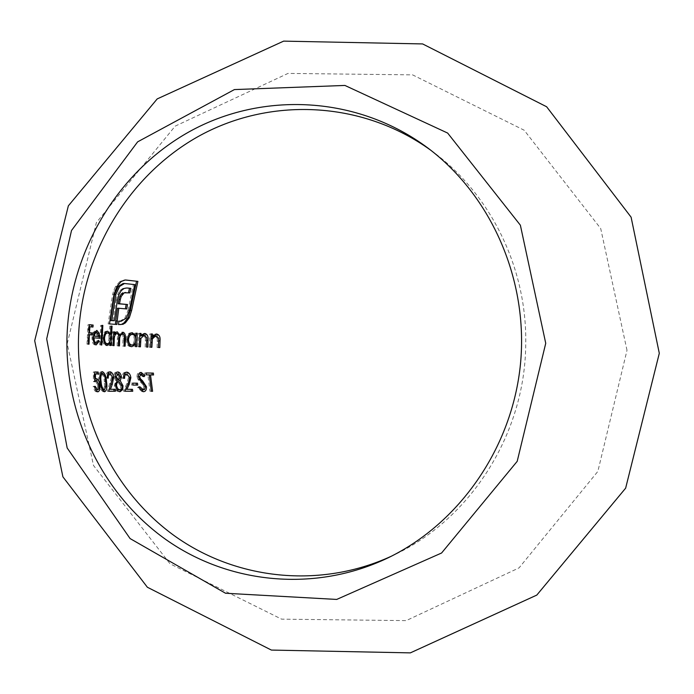 <?xml version="1.0" encoding="UTF-8"?>
<svg xmlns="http://www.w3.org/2000/svg" width="694" height="694" viewBox="0 0 694 694"><rect width="100%" height="100%" fill="white"/><g stroke="black" fill="none" stroke-linecap="round" stroke-linejoin="round"><path stroke-width="0.52" stroke-dasharray="3.47 2.6" d="M430.879 150.312L433.741 152.428C491.022 194.962 527.102 268.517 525.731 343.86C525.315 433.177 471.148 518.565 394.73 554.619L391.511 556.146M91.096 334.872L87.999 334.708L87.661 344.181L86.984 344.129L88.346 344.146M86.984 344.129L88.025 324.679L89.387 324.688M88.025 324.679L89.379 324.818M91.625 326.917L92.961 327.048M91.617 327.039L89.214 326.744M88.528 326.744L88.112 332.721L88.797 332.721M88.112 332.721L88.789 332.782M91.088 334.968L92.441 334.976M87.999 334.708L88.685 334.716M87.661 344.181L89.014 344.189M103.276 391.754C100.769 390.453 99.329 387.087 98.956 381.674C98.114 376.278 98.808 372.93 101.029 371.637C103.475 372.964 104.863 376.322 105.202 381.717C106.078 387.079 105.436 390.427 103.276 391.754L104.629 391.78M98.956 381.674L99.754 381.674C99.979 385.864 101.064 388.571 103.016 389.794L104.568 386.506L105.922 386.523M101.029 371.637L102.374 371.654M105.202 381.717L104.352 381.709C104.126 377.553 103.076 374.847 101.211 373.598C99.537 374.751 99.051 377.441 99.754 381.674M104.568 386.506L104.352 381.709M108.663 391.234L107.292 391.243L111.378 377.597L108.828 373.728C107.44 373.927 106.807 375.376 106.928 378.074L106.052 378.065C105.844 374.222 106.737 372.131 108.715 371.793L110.051 371.811M106.928 378.074L106.052 378.065M108.715 371.793C110.589 372.079 111.777 373.971 112.289 377.458L112.697 377.467M112.289 377.458L109.305 389.291M109.105 389.282L115.178 389.308M107.292 391.243L108.646 391.269M110.077 383.383L111.422 383.4M111.378 377.597L112.714 377.623M120.079 376.859L118.908 380.754L121.658 385.751L121.337 389.629L118.726 391.694C116.523 391.572 115.048 389.638 114.302 385.873L115.777 380.728L113.825 376.721C113.825 373.65 114.736 372.062 116.54 371.949C118.353 372.175 119.533 373.814 120.079 376.859L120.426 376.868M118.726 391.694L120.079 391.72M114.302 385.873L115.646 385.899M115.777 380.728L117.121 380.746M113.825 376.721L115.161 376.738L117.251 379.887L119.082 376.781L120.418 376.807M116.54 371.949L117.876 371.967M119.082 376.781L116.644 373.866L114.77 376.755M120.661 385.786L117.494 381.813C115.924 381.891 115.178 383.27 115.256 385.933L116.488 388.84L118.448 389.768C120.01 389.733 120.747 388.397 120.661 385.786L122.005 385.803M124.799 391.208L123.428 391.208L126.855 383.504L128.459 377.831L125.545 374.023C123.94 374.196 123.176 375.61 123.263 378.282L122.239 378.273C122.075 374.474 123.142 372.426 125.441 372.123L126.785 372.14M123.263 378.282L122.239 378.273M125.441 372.123C127.601 372.392 128.954 374.248 129.518 377.701L129.787 377.701M129.518 377.701L127.852 384.337M126.039 388.293L125.597 389.291L132.467 389.334M123.428 391.208L124.79 391.234M126.855 383.504L128.208 383.53M128.459 377.831L129.813 377.857M115.404 324.367L108.151 323.907L112.654 294.204L113.885 290.031L115.638 286.362L119.88 281.478L121.25 281.478M119.88 281.478L124.616 280.029M121.676 324.28L119.09 324.714L120.426 324.723M119.09 324.714L118.527 324.592M117.199 324.584L117.564 321.088L118.891 321.096M117.564 321.088L118.882 321.192M119.776 321.235L124.799 318.242L126.135 318.251M124.799 318.242L128.069 310.27L129.414 310.27M128.069 310.27L133.369 284.601L134.749 284.601M133.369 284.601L125.076 283.525M123.697 283.525L123.142 283.508M113.001 320.741L116.072 300.06L117.425 300.06M116.072 300.06L117.642 294.447L118.995 294.447M117.642 294.447L119.888 290.595L121.25 290.595M119.888 290.595L122.751 288.461L124.113 288.461M122.751 288.461L126.317 288.036M128.485 292.747L129.821 292.885M128.459 292.885L126.161 292.512M124.799 292.512L124.313 292.486M125.414 308.839L126.742 308.951M125.397 308.943L117.433 308.249M115.395 324.454L116.731 324.462M108.151 323.907L109.487 323.916M112.654 294.204L114.007 294.204M115.638 286.362L117.008 286.362M147.874 374.881L149.262 374.899L151.344 391.269L149.947 391.26L147.874 374.881L146.287 374.847M144.916 374.829L144.751 372.956L146.122 372.973L144.751 372.956M149.115 374.899L153.556 374.968M151.197 391.269L149.947 391.26M145.272 386.758L145.089 386.758C145.22 389.863 144.205 391.511 142.053 391.711L143.441 391.728M142.053 391.711L137.533 387.668L138.904 387.686M137.533 387.668L138.479 386.74L139.85 386.758M138.479 386.74L141.758 389.82L143.554 388.787L143.892 386.723L145.272 386.749M143.892 386.723L143.172 384.918L144.552 384.944M143.172 384.918L138.037 379.445L139.399 379.462M138.037 379.445L137.03 376.625L138.392 376.651M137.03 376.625C137.013 373.901 137.941 372.487 139.824 372.392L141.186 372.418M139.824 372.392L143.606 375.558M143.398 375.792L142.634 376.668L144.005 376.686M142.634 376.668L139.85 374.274L138.384 376.573M138.175 376.573L139.268 378.959M131.6 385.031L132.962 385.057L131.6 385.031L131.366 383.131L132.719 383.157M131.366 383.131L137.49 383.201M97.203 340.364L97.88 341.205L94.844 344.892C92.918 344.406 91.972 341.925 92.007 337.44L92.944 332.79L95.503 330.361L97.88 333.32L98.34 338.221L92.727 337.831C92.71 340.997 93.395 342.775 94.783 343.166L97.203 340.364L98.539 340.372M94.844 344.892L96.18 344.909M92.007 337.44L93.352 337.449M92.944 332.79L94.289 332.799M98.34 338.221L99.676 338.238M92.727 337.831L93.343 337.831M95.321 332.088L93.759 333.285L92.883 336.104L93.464 336.104M92.883 336.104L93.464 336.148M97.62 336.451L95.425 332.088M99.632 344.927L100.699 325.365L101.515 325.434L100.457 344.979L99.632 344.927L100.968 344.944M100.699 325.365L102.035 325.373M101.515 325.434L102.027 325.434M100.457 344.979L101.792 344.987M109.73 343.053L109.669 345.473L108.758 345.43L108.811 343.044L105.783 345.517C103.527 344.996 102.382 342.515 102.348 338.082C102.773 333.797 104.109 331.498 106.347 331.203L109.201 334.308L109.808 326.085L111.144 326.093M109.808 326.085L111.135 326.163M110.719 326.154L110.112 334.317M110.034 335.688L109.782 341.405M109.669 345.473L110.997 345.491M108.758 345.43L110.086 345.439M105.783 345.517L107.11 345.525M102.348 338.082L103.684 338.099M106.442 331.203L107.717 331.212M108.975 338.568C108.967 335.185 108.091 333.293 106.338 332.894C104.594 333.051 103.545 334.803 103.198 338.16C103.25 341.526 104.126 343.409 105.852 343.816C107.613 343.669 108.654 341.916 108.975 338.568L110.303 338.577M103.198 338.16L103.675 338.16M111.786 345.577L112.393 331.845L113.339 331.914L113.183 334.291L114.38 332.435L116.037 331.845L118.362 335.297L121.571 332.192C123.593 332.903 124.417 335.107 124.026 338.811L123.784 346.15L122.751 346.106L122.994 338.741C123.358 336 122.786 334.369 121.285 333.849C119.177 334.508 118.18 336.755 118.275 340.581L118.127 345.89L117.139 345.838L117.355 338.898C117.763 335.983 117.234 334.187 115.759 333.51C113.825 334.1 112.879 336.217 112.896 339.852L112.732 345.629L111.786 345.577L113.113 345.595M112.393 331.845L113.729 331.862M114.38 332.435L115.707 332.443M116.037 331.845L117.364 331.853M121.571 332.192L122.907 332.2M123.784 346.15L125.12 346.167M122.751 346.106L124.087 346.115M118.127 345.89L119.455 345.898M117.139 345.838L118.466 345.855M112.732 345.629L114.059 345.638M93.352 371.967L94.705 371.984L93.352 371.967L93.421 381.631L94.774 381.657M94.688 373.971L98.322 374.031M94.089 373.962L94.115 379.037L94.722 379.045M94.115 379.037L96.405 378.69M95.052 378.672C96.761 379.054 97.889 381.162 98.444 384.997L99.025 385.005M98.444 384.997C98.843 389.161 98.166 391.433 96.397 391.806L97.759 391.832M96.397 391.806C94.905 391.537 93.829 389.724 93.152 386.358L94.523 386.385M93.152 386.358L95.243 386.376M93.881 386.358L96.154 389.828C97.412 389.534 97.915 387.894 97.663 384.918L99.016 384.944M97.663 384.918L95.121 380.65L93.421 381.631M150.988 338.915L150.494 347.252L149.245 347.208L150.615 347.217M149.245 347.208L149.843 333.944L151.223 333.961M149.843 333.944L151.223 334.005M151.101 334.005L151.058 336.399M150.936 336.399L155.066 333.961L156.454 333.97M155.066 333.961C157.842 334.551 159.03 336.842 158.64 340.823L158.414 347.547L159.82 347.564M158.414 347.547L157.104 347.494L158.492 347.512M157.104 347.494L157.295 338.29L158.692 338.308M157.295 338.29L154.727 335.575M150.494 347.252L151.873 347.269M139.546 338.394L139.069 346.8L137.906 346.757L139.26 346.774M137.906 346.757L138.514 333.38L139.867 333.389M138.514 333.38L139.867 333.441M139.676 333.441L139.702 335.853M139.511 335.844L143.354 333.389L144.716 333.406M143.354 333.389C145.94 334.031 147.033 336.33 146.634 340.312L146.417 347.095L147.787 347.113M145.193 347.052L145.402 337.761L146.764 337.77M145.402 337.761L143.033 335.02M139.069 346.8L140.422 346.818M134.601 335.662L134.757 333.181L136.111 333.189M134.757 333.181L136.102 333.241M135.894 333.241L135.729 335.67M135.599 338.039L135.425 341.778M135.347 344.293L135.287 346.653L136.64 346.662M134.159 346.601L134.211 344.276L130.455 346.679L131.799 346.696M130.455 346.679C127.679 346.219 126.23 343.808 126.108 339.444L127.444 339.453M126.108 339.444C126.62 335.211 128.251 332.981 131.019 332.738L132.459 332.756M134.376 339.921C134.298 336.581 133.179 334.742 131.019 334.395C128.867 334.508 127.583 336.217 127.167 339.513C127.288 342.827 128.407 344.666 130.533 345.031C132.701 344.927 133.977 343.218 134.376 339.921L135.72 339.93M113.885 290.031L115.247 290.031M140.44 381.969L141.81 381.986M122.994 338.741L124.33 338.759M117.355 338.898L118.691 338.915M157.295 341.301L158.692 341.309M145.393 340.789L146.755 340.806M627.003 350.297L600.709 228.534L524.187 130.229L412.592 74.865L288.036 73.408L175.166 126.135L96.362 222.609L67.223 343.721L93.508 465.492L170.03 563.788L281.625 619.152L406.19 620.618L519.051 567.883L597.855 471.408L627.003 350.297M388.293 557.733L394.73 554.619M428.033 148.134L433.741 152.428M125.206 279.986L123.836 279.994M120.834 324.74L119.498 324.731M126.724 287.975L125.354 287.975M96.24 344.909L94.905 344.892M107.674 331.212L106.347 331.194M132.363 332.747L131.019 332.738"/><path stroke-width="1.04" d="M391.511 556.146C319.943 589.145 235.865 579.785 174.506 535.855C113.235 491.586 77.121 416.2 78.457 339.826C80.252 257.075 126.178 177.326 197.469 136.926C268.743 96.796 361.626 100.24 430.879 150.312M139.26 346.774L140.422 346.818L140.908 338.403L144.265 335.029L146.764 337.77L146.564 347.061L147.787 347.113L148.004 340.32C148.412 336.356 147.31 334.048 144.716 333.406L140.873 335.861L141.029 333.45L139.867 333.389L139.26 346.774M94.705 371.984L94.774 381.657L96.475 380.676L99.016 384.944C99.277 387.92 98.774 389.551 97.516 389.855L95.243 386.376L94.523 386.385C95.191 389.733 96.266 391.555 97.759 391.832C99.52 391.477 100.196 389.204 99.797 385.023C99.251 381.206 98.114 379.098 96.405 378.69L95.468 379.063L95.442 373.979L98.322 374.031L98.166 372.062L94.705 371.984L98.166 372.062M111.144 326.093L110.528 334.326L107.674 331.212C105.445 331.506 104.109 333.797 103.684 338.099C103.71 342.515 104.855 344.996 107.11 345.525L110.146 343.053L110.086 345.439L110.997 345.491L112.055 326.163L111.144 326.093M96.128 343.174C94.74 342.81 94.054 341.032 94.072 337.839L99.676 338.238L99.216 333.337L96.848 330.37L94.289 332.799L93.352 337.449C93.308 341.916 94.254 344.406 96.18 344.909L99.216 341.222L98.539 340.372L96.18 343.174L94.783 343.166M143.441 391.728C145.593 391.546 146.599 389.889 146.477 386.784L142.591 380.833L140.63 378.976L139.537 376.59L141.22 374.292L144.005 376.686L144.977 375.575L141.186 372.418C139.303 372.505 138.375 373.919 138.392 376.651L139.399 379.462L144.552 384.944L145.272 386.749L144.942 388.805L143.398 389.82L139.85 386.758L138.904 387.686L143.441 391.728M121.25 281.478L117.008 286.362L114.007 294.204L109.487 323.916L116.731 324.462L118.769 308.257L126.742 308.951L127.496 304.501L119.524 303.772L120.288 299.6L121.207 296.433L124.174 292.799L129.821 292.885L130.88 288.374L126.724 287.984L124.113 288.461L121.25 290.595L118.995 294.447L117.425 300.06L114.337 320.749L111.717 320.533L115.872 294.412L119.594 286.422L124.512 283.508L134.749 284.601L129.414 310.27L126.135 318.251L121.112 321.244L118.891 321.096L118.527 324.592L123.012 324.289L125.458 322.797L129.336 317.687L131.626 310.444L137.898 281.374L125.206 279.986L121.25 281.478M121.424 376.885C120.877 373.84 119.698 372.201 117.876 371.967C116.08 372.071 115.169 373.667 115.161 376.738L117.121 380.746L115.646 385.899C116.392 389.655 117.876 391.598 120.079 391.72L122.691 389.655L123.003 385.777L120.253 380.78L121.424 376.885L120.426 376.868M104.629 391.78C106.781 390.479 107.423 387.131 106.546 381.743C106.208 376.356 104.811 372.99 102.374 371.654C100.153 372.93 99.468 376.278 100.309 381.7C100.682 387.113 102.122 390.479 104.629 391.78M88.346 344.146L89.014 344.189L89.361 334.725L92.441 334.976L92.545 332.999L89.465 332.73L89.89 326.753L92.961 327.048L93.135 325.07L89.387 324.688L88.346 344.146M110.164 373.754L112.714 377.623L108.646 391.269L115.456 391.243L115.178 389.308L110.459 389.308L112.298 384.25L113.625 377.484C113.122 374.005 111.925 372.114 110.051 371.811C108.073 372.14 107.188 374.231 107.397 378.083L108.264 378.091C108.143 375.411 108.767 373.962 110.164 373.754L108.828 373.728M126.889 374.049L129.813 377.857L128.208 383.53L124.79 391.234L132.754 391.243L132.467 389.334L126.959 389.317L129.214 384.355L130.871 377.718C130.307 374.274 128.945 372.418 126.785 372.14C124.486 372.426 123.419 374.474 123.584 378.291L124.608 378.308C124.512 375.654 125.267 374.231 126.889 374.049L125.545 374.023M149.262 374.899L151.344 391.286L152.593 391.295L150.503 374.916L153.556 374.968L153.383 373.103L146.122 372.973L146.287 374.847L150.503 374.916M132.962 385.057L137.733 385.092L137.49 383.201L132.719 383.157L132.962 385.057L137.733 385.092M100.968 344.944L101.792 344.987L102.851 325.443L102.035 325.373L100.968 344.944M113.113 345.595L114.059 345.638L114.232 339.869C114.206 336.226 115.152 334.118 117.086 333.519C118.553 334.17 119.09 335.965 118.691 338.915L118.466 345.855L119.455 345.898L119.611 340.598C119.498 336.781 120.504 334.534 122.612 333.857C124.113 334.369 124.686 336 124.33 338.759L124.087 346.115L125.12 346.167L125.362 338.819C125.753 335.124 124.937 332.92 122.907 332.2L119.698 335.306L117.364 331.853L115.707 332.443L114.51 334.308L114.666 331.923L113.729 331.862L113.113 345.595M150.615 347.217L151.873 347.269L152.368 338.932L155.977 335.584L158.692 338.308L158.492 347.512L159.82 347.564L160.036 340.832C160.435 336.859 159.238 334.577 156.454 333.97L152.316 336.408L152.48 334.022L151.223 333.961L150.615 347.217M136.111 333.189L135.946 335.67L132.363 332.747C129.605 332.981 127.965 335.211 127.444 339.453C127.557 343.808 129.006 346.219 131.799 346.696L135.556 344.293L135.504 346.618L136.64 346.662L137.247 333.25L136.111 333.189M66.936 339.036C68.793 254.256 116.089 172.589 189.341 131.695C262.566 91.053 357.818 95.625 428.033 148.134C491.491 195.821 528.516 280.237 520.491 363.829C512.302 447.413 459.732 523.137 388.293 557.733C315.388 592.797 228.977 584.131 165.84 539.524C102.79 494.579 65.548 417.32 66.936 339.036M46.689 338.854L71.517 230.486L137.646 141.845L234.407 89.578L344.909 85.44L447.656 133.066L520.37 225.186L545.736 343.287L517.204 461.319L441.584 553.005L336.694 599.434L225.533 593.249L130.09 538.57L67.171 447.977L46.689 338.854M89.379 324.818L93.135 325.07M91.782 325.061L91.625 326.917M89.214 326.744L89.89 326.753M88.797 332.721L89.465 332.73M88.789 332.782L92.545 332.999M91.2 332.99L91.096 334.872M88.685 334.716L89.361 334.725M105.696 381.726L105.922 386.523L104.369 389.811C102.434 388.649 101.35 385.942 101.098 381.691C100.404 377.449 100.882 374.76 102.556 373.615C104.404 374.829 105.453 377.536 105.696 381.726L106.546 381.743M101.211 373.598L102.556 373.615M103.016 389.794L104.369 389.811M107.397 378.083L108.264 378.091M112.697 377.467L113.625 377.484M109.305 389.291L110.459 389.308M113.825 389.308L114.102 391.225L115.456 391.243M114.102 391.225L108.663 391.234M118.908 380.754L120.253 380.78M121.997 385.76L123.003 385.777M121.337 389.629L122.691 389.655M117.98 373.893L120.418 376.807L118.596 379.913L116.115 376.781L117.98 373.893L116.644 373.866M117.251 379.887L118.596 379.913M115.161 376.764L116.115 376.781M118.839 381.839L122.005 385.803C122.101 388.414 121.372 389.742 119.802 389.794L117.85 388.866L116.601 385.959C116.514 383.305 117.26 381.934 118.839 381.839L117.494 381.813M118.448 389.768L119.802 389.794M115.655 385.942L116.601 385.959M123.584 378.291L124.608 378.308M129.787 377.701L130.871 377.718M129.214 384.355L127.852 384.337L126.039 388.293M125.605 389.291L126.959 389.317M131.105 389.325L131.383 391.216L132.754 391.243M131.383 391.216L124.799 391.208M137.898 281.374L125.996 280.029M136.51 281.374L130.272 310.444L131.626 310.444M130.272 310.444L127.991 317.678L129.336 317.687M127.991 317.678L124.122 322.797L125.458 322.797M124.122 322.797L121.676 324.28L123.012 324.289M118.882 321.192L120.791 321.235M119.455 321.235L121.112 321.244M124.512 283.499L123.142 283.499L118.223 286.422L119.594 286.422M118.223 286.422L114.519 294.412L115.872 294.412M114.519 294.412L110.389 320.533L111.717 320.533M110.389 320.533L114.337 320.749M130.88 288.374L127.687 288.036M129.5 288.374L128.485 292.747M125.675 292.486L124.174 292.799M122.812 292.799L121.19 294.135L122.543 294.135M121.19 294.135L119.845 296.433L121.207 296.433M119.845 296.433L118.943 299.6L120.288 299.6M118.943 299.6L118.18 303.772L119.524 303.772M118.18 303.772L127.496 304.501M126.143 304.501L125.414 308.839M117.06 320.958L115.725 320.949L117.433 308.249L118.769 308.257M115.725 320.949L117.095 320.958M115.759 320.949L115.404 324.367M146.122 372.982L153.383 373.103M151.995 373.086L152.16 374.951M151.344 391.269L152.593 391.295M141.758 389.82L143.146 389.846M143.398 375.792L144.977 375.575M139.85 374.274L141.22 374.292M138.384 376.573L139.537 376.59M142.591 380.833L141.22 380.806L139.268 378.959L140.63 378.976M141.22 380.806L144.421 384.658M145.272 386.758L146.477 386.784M136.128 383.183L136.371 385.066M98.227 341.214L99.216 341.222M98.244 333.328L99.216 333.337M93.343 337.831L94.072 337.839M98.956 336.46L94.228 336.113L95.104 333.293L96.666 332.096L98.956 336.46L93.464 336.148M93.464 336.104L94.228 336.113M94.106 333.285L95.104 333.293M95.425 332.088L96.674 332.096L95.425 332.088M102.027 325.434L102.851 325.443M111.135 326.163L112.055 326.163M110.112 334.317L110.034 335.688M109.782 341.405L109.73 343.053M108.819 343.044L110.146 343.053M109.496 334.317L110.528 334.326M107.665 332.912C109.409 333.293 110.285 335.185 110.303 338.577C109.99 341.916 108.949 343.669 107.18 343.825C105.462 343.426 104.577 341.543 104.525 338.169C104.872 334.829 105.913 333.077 107.665 332.912L106.338 332.894M105.852 343.816L107.18 343.825M103.675 338.16L104.525 338.169M113.721 331.914L114.666 331.923M113.564 334.3L114.51 334.308M118.631 335.297L119.698 335.306M121.285 333.849L122.612 333.857M115.759 333.51L117.086 333.519M96.822 372.036L96.978 374.005M94.688 373.971L95.442 373.979M94.722 379.045L95.468 379.063M99.025 385.005L99.797 385.023M96.154 389.828L97.516 389.855M95.121 380.65L96.475 380.676M151.223 334.005L152.48 334.022M151.058 336.399L152.316 336.408M154.589 335.575L150.988 338.915L152.368 338.932M139.867 333.441L141.029 333.45M139.702 335.853L140.873 335.861M142.903 335.02L144.283 335.029L140.787 336.035M139.555 338.394L140.908 338.403M136.102 333.241L137.247 333.25M135.729 335.67L135.599 338.039M135.425 341.778L135.347 344.293M134.211 344.276L135.556 344.293M131.643 332.816L134.601 335.662L135.946 335.67M132.363 334.404C134.515 334.734 135.634 336.581 135.72 339.93C135.339 343.218 134.055 344.927 131.877 345.039C129.752 344.684 128.633 342.853 128.503 339.531C128.919 336.234 130.203 334.534 132.363 334.404L131.019 334.395M130.533 345.031L131.877 345.039M127.436 339.513L128.503 339.531M100.309 381.683L101.098 381.691M111.109 384.224L112.298 384.25M124.321 338.811L125.362 338.819M118.613 340.589L119.611 340.598M113.287 339.86L114.232 339.869M158.709 340.823L160.036 340.832M150.754 342.463L152.012 342.472M146.781 340.312L148.004 340.32M139.399 341.969L140.561 341.986M34.7 340.711L62.902 476.839L147.371 587.245L271.371 650.07L410.362 652.872L536.8 595.088L625.641 488.168L659.3 353.289L631.098 217.161L546.629 106.755L422.629 43.93L283.638 41.128L157.2 98.912L68.359 205.832L34.7 340.711M96.18 343.174L94.844 343.166"/></g></svg>
